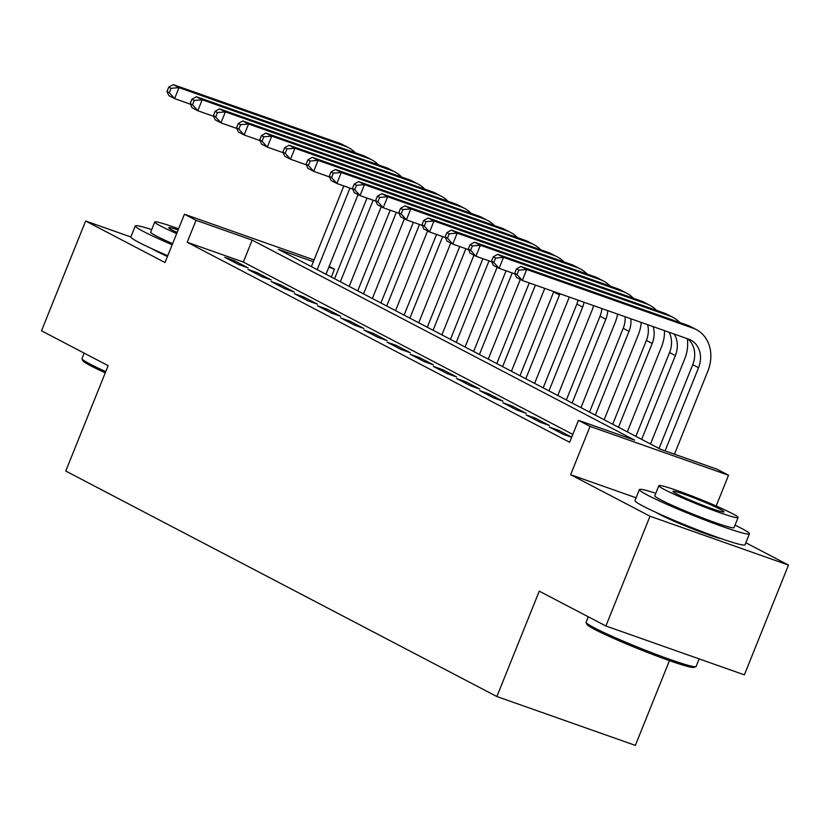 <?xml version="1.0" encoding="UTF-8"?>
<svg xmlns="http://www.w3.org/2000/svg" width="830" height="830" viewBox="0 0 830 830"><rect width="100%" height="100%" fill="white"/><g stroke="black" fill="none" stroke-linecap="round" stroke-linejoin="round"><path stroke-width="1.25" d="M656.291 512.515A36.997 2.428 21.9 0 0 659.933 514.59A36.997 2.428 21.9 0 0 692.635 528.897A36.997 2.428 21.9 0 0 721.384 538.691M152.17 248.834A36.997 2.428 21.9 0 0 155.812 250.909A36.997 2.428 21.9 0 0 167.473 256.439M313.367 261.699L278.361 249.342L660.804 449.383L716.944 469.189L728.533 475.248L590.057 426.392L578.458 420.333L634.608 440.139L252.164 240.109L196.025 220.303L184.436 214.233L314.062 259.966M716.176 505.989L728.533 475.248M636.122 497.803L570.635 474.698L650.014 516.219L605.89 625.996L744.365 674.852L788.5 565.074L745.838 542.758M669.437 660.639L635.365 745.392L496.88 696.536L65.767 471.046L108.139 365.657L41.5 330.796L85.635 221.019L165.014 262.539L184.436 214.233M329.188 266.368L334.5 269.148L328.867 267.167M331.326 277.054L334.5 269.148M650.014 516.219L788.5 565.074M130.86 236.975L85.635 221.019M571.704 437.151L558.611 430.314L549.253 427.004L563.165 434.277L571.652 437.275M526.075 414.886L539.988 422.159L549.346 425.458L535.433 418.185L526.075 414.886M502.897 402.758L516.81 410.03L526.168 413.34L512.255 406.067L502.897 402.758M479.719 390.639L493.632 397.912L502.99 401.212L489.078 393.939L479.719 390.639M456.542 378.511L470.454 385.784L479.813 389.094L465.9 381.821L456.542 378.511M433.364 366.393L447.277 373.666L456.625 376.965L442.722 369.692L433.364 366.393M410.186 354.265L424.099 361.538L433.447 364.847L419.544 357.574L410.186 354.265M387.008 342.147L400.921 349.42L410.269 352.719L396.367 345.446L387.008 342.147M363.831 330.018L377.743 337.291L387.091 340.601L373.189 333.328L363.831 330.018M340.653 317.9L354.555 325.173L363.913 328.473L350.011 321.2L340.653 317.9M317.475 305.772L331.377 313.045L340.736 316.355L326.833 309.082L317.475 305.772M294.297 293.654L308.2 300.927L317.558 304.226L303.656 296.953L294.297 293.654M271.12 281.526L285.022 288.799L294.38 292.108L280.478 284.835L271.12 281.526M247.942 269.408L261.844 276.681L271.202 279.98L257.3 272.707L247.942 269.408M572.814 434.391L243.335 262.062L187.196 242.256L569.639 442.286L578.458 420.333M224.764 257.279L238.667 264.552L248.025 267.862L234.122 260.589L224.764 257.279M570.635 474.698L590.057 426.392M187.196 242.256L196.025 220.303M605.89 625.996L539.251 591.147L496.88 696.536M243.335 262.062L252.164 240.109M233.593 261.896L234.122 260.589M256.771 274.025L257.3 272.707M279.949 286.143L280.478 284.835M303.126 298.271L303.656 296.953M326.304 310.389L326.833 309.082M349.482 322.517L350.011 321.2M372.66 334.635L373.189 333.328M395.837 346.764L396.367 345.446M419.015 358.882L419.544 357.574M442.193 371.01L442.722 369.692M465.371 383.128L465.9 381.821M488.548 395.256L489.078 393.939M511.726 407.374L512.255 406.067M534.904 419.503L535.433 418.185M558.082 431.621L558.611 430.314M358.052 194.562L326.014 274.263M311.385 266.617L343.827 185.941M317.185 269.646L349.97 188.099M190.454 104.207L174.611 98.614L168.822 95.585L167.017 91.487L169.33 92.701L171.094 88.312L168.781 87.098L167.017 91.487M168.781 87.098L173.231 84.608L339.595 143.3A35.576 29.673 -62.4 0 1 342.842 144.71L348.642 147.74A35.576 29.673 -62.4 0 1 355.261 152.772M173.231 84.608L179.021 87.638L345.394 146.329A35.576 29.673 -62.4 0 1 348.642 147.74M171.094 88.312L179.021 87.638L174.611 98.614L169.33 92.701M105.254 372.815A57.861 3.797 -158.1 0 1 90.802 365.854A57.861 3.797 -158.1 0 1 82.793 360.666L82.004 358.819A59.293 3.891 21.9 0 0 90.2 364.142A59.293 3.891 21.9 0 0 105.742 371.601M84.162 353.113L81.983 358.539A59.293 3.891 21.9 0 0 82.004 358.819M151.703 229.609A59.293 3.891 21.9 0 0 135.29 225.916A59.293 3.891 21.9 0 0 143.517 231.529A59.293 3.891 21.9 0 0 172.173 244.746M135.29 225.916L130.881 236.892A59.293 3.891 21.9 0 0 139.098 242.505A59.293 3.891 21.9 0 0 167.764 255.723M172.609 243.657A42.683 2.801 -158.1 0 1 156.611 236.145A42.683 2.801 -158.1 0 1 150.697 232.11L154.754 222.015A42.683 2.801 21.9 0 0 160.678 226.051A42.683 2.801 21.9 0 0 176.666 233.562M178.564 228.841A42.683 2.801 21.9 0 0 154.754 222.015M178.128 229.941A27.515 1.805 21.9 0 0 168.832 227.669A27.515 1.805 21.9 0 0 172.65 230.273A27.515 1.805 21.9 0 0 177.112 232.462M695.903 666.635L694.067 667.413A57.861 3.797 -158.1 0 1 652.888 654.548A57.861 3.797 -158.1 0 1 594.923 629.534A57.861 3.797 -158.1 0 1 586.914 624.336L586.125 622.5A59.293 3.891 21.9 0 0 594.332 627.822A59.293 3.891 21.9 0 0 653.718 653.449A59.293 3.891 21.9 0 0 695.903 666.635A59.293 3.891 21.9 0 0 696.121 666.438L699.151 658.906M588.283 616.794L586.105 622.21A59.293 3.891 21.9 0 0 586.125 622.5M655.825 493.279A59.293 3.891 21.9 0 0 639.411 489.596A59.293 3.891 21.9 0 0 647.639 495.209A59.293 3.891 21.9 0 0 708.789 521.51A59.293 3.891 21.9 0 0 749.438 533.825A59.293 3.891 21.9 0 0 741.211 528.212A59.293 3.891 21.9 0 0 735.038 525.131M639.411 489.596L635.002 500.573A59.293 3.891 21.9 0 0 643.229 506.186A59.293 3.891 21.9 0 0 704.369 532.487A59.293 3.891 21.9 0 0 745.018 544.802L749.438 533.825M738.088 517.536L734.031 527.631A42.683 2.801 -158.1 0 1 704.763 518.76A42.683 2.801 -158.1 0 1 660.742 499.826A42.683 2.801 -158.1 0 1 654.818 495.79L658.875 485.685A42.683 2.801 21.9 0 0 664.799 489.731A42.683 2.801 21.9 0 0 708.82 508.666A42.683 2.801 21.9 0 0 738.088 517.536A42.683 2.801 21.9 0 0 732.164 513.5A42.683 2.801 21.9 0 0 688.143 494.566A42.683 2.801 21.9 0 0 658.875 485.685M676.772 493.954A27.515 1.805 21.9 0 0 705.147 506.155A27.515 1.805 21.9 0 0 724.009 511.871A27.515 1.805 21.9 0 0 720.191 509.267A27.515 1.805 21.9 0 0 691.815 497.066A27.515 1.805 21.9 0 0 672.964 491.35A27.515 1.805 21.9 0 0 676.772 493.954M381.229 206.691L349.191 286.392M334.563 278.745L367.005 198.059M340.362 281.775L373.147 200.227M213.632 116.335L197.789 110.743L192 107.713L190.195 103.605L192.508 104.819L194.272 100.43L191.958 99.216L190.195 103.605M191.958 99.216L196.409 96.737L362.772 155.428A35.576 29.673 -62.4 0 1 366.02 156.839L371.819 159.868A35.576 29.673 -62.4 0 1 378.439 164.9M196.409 96.737L202.209 99.766L368.572 158.457A35.576 29.673 -62.4 0 1 371.819 159.868M194.272 100.43L202.209 99.766L197.789 110.743L192.508 104.819M404.407 218.809L372.369 298.51M357.74 290.863L390.183 210.187M363.54 293.893L396.325 212.345M236.809 128.453L220.967 122.861L215.178 119.831L213.372 115.733L215.686 116.947L217.45 112.558L215.136 111.344L213.372 115.733M215.136 111.344L219.587 108.855L385.95 167.546A35.576 29.673 -62.4 0 1 389.197 168.957L394.997 171.986A35.576 29.673 -62.4 0 1 401.616 177.018M219.587 108.855L225.387 111.884L391.75 170.575A35.576 29.673 -62.4 0 1 394.997 171.986M217.45 112.558L225.387 111.884L220.967 122.861L215.686 116.947M427.585 230.937L395.547 310.638M380.918 302.992L413.361 222.305M386.718 306.021L419.503 224.474M259.987 140.581L244.145 134.989L238.355 131.96L236.55 127.851L238.864 129.065L240.627 124.676L238.314 123.463L236.55 127.851M238.314 123.463L242.765 120.983L409.128 179.674A35.576 29.673 -62.4 0 1 412.375 181.085L418.175 184.115A35.576 29.673 -62.4 0 1 424.794 189.147M242.765 120.983L248.564 124.012L414.927 182.704A35.576 29.673 -62.4 0 1 418.175 184.115M240.627 124.676L248.564 124.012L244.145 134.989L238.864 129.065M450.763 243.055L418.725 322.756M404.096 315.11L436.539 234.434M409.896 318.139L442.681 236.592M283.165 152.699L267.322 147.107L261.533 144.078L259.728 139.98L262.041 141.193L263.805 136.805L261.492 135.591L259.728 139.98M261.492 135.591L265.942 133.101L432.306 191.792A35.576 29.673 -62.4 0 1 435.553 193.203L441.353 196.233A35.576 29.673 -62.4 0 1 447.972 201.265M265.942 133.101L271.742 136.13L438.105 194.822A35.576 29.673 -62.4 0 1 441.353 196.233M263.805 136.805L271.742 136.13L267.322 147.107L262.041 141.193M473.94 255.184L441.902 334.884M427.284 327.238L459.716 246.552M433.073 330.267L465.858 248.72M306.343 164.828L290.5 159.236L284.711 156.206L282.906 152.097L285.219 153.311L286.993 148.923L284.669 147.709L282.906 152.097M284.669 147.709L289.12 145.229L455.483 203.921A35.576 29.673 -62.4 0 1 458.731 205.332L464.53 208.361A35.576 29.673 -62.4 0 1 471.15 213.393M289.12 145.229L294.92 148.259L461.283 206.95A35.576 29.673 -62.4 0 1 464.53 208.361M286.993 148.923L294.92 148.259L290.5 159.236L285.219 153.311M497.118 267.302L465.08 347.002M450.462 339.356L482.894 258.68M456.251 342.385L489.036 260.838M329.52 176.946L313.678 171.354L307.889 168.324L306.083 164.226L308.397 165.44L310.171 161.051L307.847 159.837L306.083 164.226M307.847 159.837L312.298 157.347L478.661 216.039A35.576 29.673 -62.4 0 1 481.908 217.45L487.708 220.479A35.576 29.673 -62.4 0 1 494.327 225.511M312.298 157.347L318.098 160.377L484.461 219.068A35.576 29.673 -62.4 0 1 487.708 220.479M310.171 161.051L318.098 160.377L313.678 171.354L308.397 165.44M520.296 279.43L488.258 359.131M473.639 351.484L506.072 270.798M479.429 354.514L512.214 272.966M352.698 189.074L336.856 183.482L331.066 180.452L329.261 176.344L331.575 177.558L333.349 173.169L331.025 171.955L329.261 176.344M331.025 171.955L335.476 169.476L501.839 228.167A35.576 29.673 -62.4 0 1 505.086 229.578L510.886 232.608A35.576 29.673 -62.4 0 1 517.505 237.639M335.476 169.476L341.275 172.505L507.638 231.197A35.576 29.673 -62.4 0 1 510.886 232.608M333.349 173.169L341.275 172.505L336.856 183.482L331.575 177.558M544.75 288.394L511.436 371.249M496.817 363.602L529.25 282.926M502.607 366.632L535.392 285.084M375.876 201.192L360.033 195.6L354.244 192.57L352.439 188.472L354.752 189.686L356.526 185.298L354.202 184.084L352.439 188.472M354.202 184.084L358.653 181.594L525.017 240.285A35.576 29.673 -62.4 0 1 528.264 241.696L534.064 244.726A35.576 29.673 -62.4 0 1 540.693 249.757M358.653 181.594L364.453 184.623L530.816 243.315A35.576 29.673 -62.4 0 1 534.064 244.726M356.526 185.298L364.453 184.623L360.033 195.6L354.752 189.686M569.297 297.047A35.576 29.673 -62.4 0 1 568.82 298.281L534.613 383.377M519.995 375.731L553.672 291.942A23.717 19.785 117.6 0 0 553.817 291.589M525.784 378.76L559.472 294.972A23.717 19.785 117.6 0 0 559.928 293.747M399.054 213.32L383.211 207.728L377.422 204.699L375.617 200.59L377.94 201.804L379.704 197.416L377.38 196.202L375.617 200.59M377.38 196.202L381.831 193.722L548.194 252.413A35.576 29.673 -62.4 0 1 551.442 253.824L557.241 256.854A35.576 29.673 -62.4 0 1 563.871 261.886M381.831 193.722L387.631 196.751L553.994 255.443A35.576 29.673 -62.4 0 1 557.241 256.854M379.704 197.416L387.631 196.751L383.211 207.728L377.94 201.804M593.595 305.627A35.576 29.673 -62.4 0 1 591.998 310.399L557.791 395.495M543.173 387.849L576.85 304.07A23.717 19.785 117.6 0 0 578.095 300.159M548.962 390.878L582.65 307.1A23.717 19.785 117.6 0 0 584.092 302.276M422.242 225.438L406.389 219.846L400.6 216.817L398.794 212.719L401.118 213.933L402.882 209.544L400.558 208.33L398.794 212.719M400.558 208.33L405.009 205.84L571.372 264.531A35.576 29.673 -62.4 0 1 574.619 265.942L580.419 268.972A35.576 29.673 -62.4 0 1 587.049 274.004M405.009 205.84L410.809 208.87L577.172 267.561A35.576 29.673 -62.4 0 1 580.419 268.972M402.882 209.544L410.809 208.87L406.389 219.846L401.118 213.933M617.582 314.082A35.576 29.673 -62.4 0 1 615.175 322.528L580.969 407.623M566.351 399.977L600.028 316.189A23.717 19.785 117.6 0 0 601.895 308.553M572.14 403.007L605.827 319.218A23.717 19.785 117.6 0 0 607.757 310.617M445.42 237.567L429.577 231.975L423.777 228.945L421.972 224.837L424.296 226.051L426.06 221.662L423.736 220.448L421.972 224.837M423.736 220.448L428.187 217.968L594.55 276.66A35.576 29.673 -62.4 0 1 597.797 278.071L603.597 281.1A35.576 29.673 -62.4 0 1 610.226 286.132M428.187 217.968L433.986 220.998L600.349 279.689A35.576 29.673 -62.4 0 1 603.597 281.1M426.06 221.662L433.986 220.998L429.577 231.975L424.296 226.051M641.216 322.424A35.576 29.673 -62.4 0 1 638.353 334.646L604.147 419.741M589.528 412.095L623.206 328.317A23.717 19.785 117.6 0 0 625.135 316.749M595.317 415.125L629.005 331.346A23.717 19.785 117.6 0 0 630.841 318.762M468.597 249.685L452.755 244.093L446.955 241.063L445.15 236.965L447.474 238.179L449.238 233.79L446.914 232.576L445.15 236.965M446.914 232.576L451.364 230.086L617.728 288.778A35.576 29.673 -62.4 0 1 620.985 290.189L626.775 293.218A35.576 29.673 -62.4 0 1 633.404 298.25M451.364 230.086L457.164 233.116L623.527 291.807A35.576 29.673 -62.4 0 1 626.775 293.218M449.238 233.79L457.164 233.116L452.755 244.093L447.474 238.179M664.488 330.631A35.576 29.673 -62.4 0 1 661.541 346.774L627.324 431.87M612.706 424.223L646.383 340.435A23.717 19.785 117.6 0 0 647.659 324.696M618.495 427.253L652.183 343.464A23.717 19.785 117.6 0 0 653.148 326.636M491.775 261.813L475.932 256.221L470.133 253.192L468.328 249.083L470.651 250.297L472.415 245.908L470.091 244.694L468.328 249.083M470.091 244.694L474.542 242.215L640.916 300.906A35.576 29.673 -62.4 0 1 644.163 302.317L649.952 305.347A35.576 29.673 -62.4 0 1 656.582 310.379M474.542 242.215L480.342 245.244L646.705 303.936A35.576 29.673 -62.4 0 1 649.952 305.347M472.415 245.908L480.342 245.244L475.932 256.221L470.651 250.297M687.302 338.682A35.576 29.673 -62.4 0 1 684.719 358.892L650.502 443.988M635.884 436.341L669.561 352.563A23.717 19.785 117.6 0 0 669.084 332.259M641.673 439.371L675.361 355.593A23.717 19.785 117.6 0 0 674.157 334.044M514.953 273.931L499.11 268.339L493.311 265.31L491.505 261.211L493.829 262.425L495.593 258.037L493.269 256.823L491.505 261.211M493.269 256.823L497.72 254.333L664.093 313.024A35.576 29.673 -62.4 0 1 667.341 314.435L673.13 317.465A35.576 29.673 -62.4 0 1 679.76 322.497M497.72 254.333L503.52 257.362L669.883 316.054A35.576 29.673 -62.4 0 1 673.13 317.465M495.593 258.037L503.52 257.362L499.11 268.339L493.829 262.425M516.447 268.941L514.683 273.329L517.007 274.543L518.771 270.155L516.447 268.941L520.908 266.461L526.697 269.491L693.06 328.182A35.576 29.673 -62.4 0 1 696.308 329.593A35.576 29.673 -62.4 0 1 707.897 371.02L674.458 454.197M659.062 448.47L692.739 364.681A23.717 19.785 117.6 0 0 687.707 338.827M665.1 450.898L698.538 367.711A23.717 19.785 117.6 0 0 690.809 340.103A23.717 19.785 117.6 0 0 688.651 339.159L522.288 280.467L516.488 277.438L514.683 273.329M520.908 266.461L687.271 325.153A35.576 29.673 -62.4 0 1 690.519 326.564L696.308 329.593M518.771 270.155L526.697 269.491L522.288 280.467L517.007 274.543M339.595 143.3L345.394 146.329M362.772 155.428L368.572 158.457M385.95 167.546L391.75 170.575M409.128 179.674L414.927 182.704M432.306 191.792L438.105 194.822M455.483 203.921L461.283 206.95M478.661 216.039L484.461 219.068M501.839 228.167L507.638 231.197M525.017 240.285L530.816 243.315M553.672 291.942L559.472 294.972M548.194 252.413L553.994 255.443M576.85 304.07L582.65 307.1M571.372 264.531L577.172 267.561M600.028 316.189L605.827 319.218M594.55 276.66L600.349 279.689M623.206 328.317L629.005 331.346M617.728 288.778L623.527 291.807M646.383 340.435L652.183 343.464M640.916 300.906L646.705 303.936M669.561 352.563L675.361 355.593M664.093 313.024L669.883 316.054M692.739 364.681L698.538 367.711M687.271 325.153L693.06 328.182"/></g></svg>
